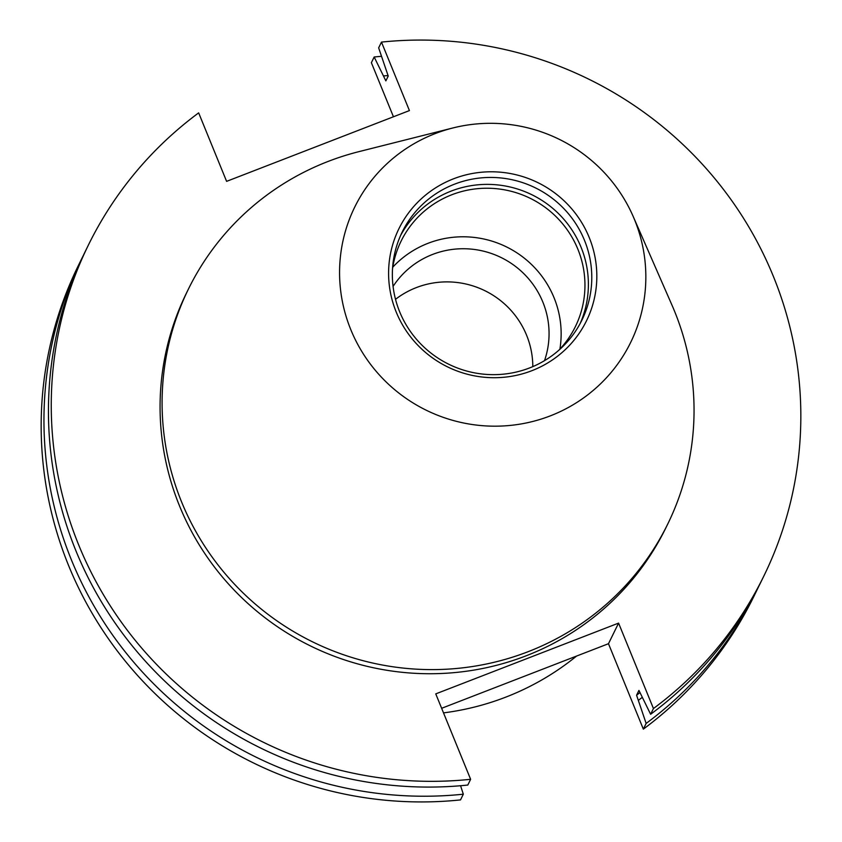 <?xml version="1.0" encoding="UTF-8"?>
<svg xmlns="http://www.w3.org/2000/svg" width="842" height="842" viewBox="0 0 842 842"><rect width="100%" height="100%" fill="white"/><g stroke="black" fill="none" stroke-linecap="round" stroke-linejoin="round"><path stroke-width="1.26" d="M633.121 216.32L671.958 305.099A266.903 262.094 -153.9 0 1 667.717 524.082A266.903 262.094 -153.9 0 1 528.102 651.697A266.903 262.094 -153.9 0 1 234.15 583.832A266.903 262.094 -153.9 0 1 188.419 289.08A266.903 262.094 -153.9 0 1 328.043 161.464A266.903 262.094 -153.9 0 1 358.945 151.634L452.901 127.963A153.676 150.897 -153.9 0 1 633.121 216.32A153.676 150.897 -153.9 0 1 550.3 415.874A153.676 150.897 -153.9 0 1 350.809 329.675A153.676 150.897 -153.9 0 1 435.114 133.625A153.676 150.897 -153.9 0 1 452.901 127.963M667.717 524.082L665.696 528.197A266.903 262.094 -153.9 0 1 526.082 655.823A266.903 262.094 -153.9 0 1 232.129 587.948A266.903 262.094 -153.9 0 1 186.398 293.205L188.419 289.08M453.554 178.799A104.471 102.587 -153.9 0 1 589.179 237.402A104.471 102.587 -153.9 0 1 531.86 370.701A104.471 102.587 -153.9 0 1 396.235 312.098A104.471 102.587 -153.9 0 1 453.554 178.799M454.564 184.156A100.061 98.261 -153.9 0 1 564.772 209.595A100.061 98.261 -153.9 0 1 581.917 320.097A100.061 98.261 -153.9 0 1 529.576 367.943A100.061 98.261 -153.9 0 1 419.369 342.494A100.061 98.261 -153.9 0 1 402.223 231.992A100.061 98.261 -153.9 0 1 454.564 184.156M400.592 235.497A100.061 98.261 -153.9 0 1 451.165 191.092A100.061 98.261 -153.9 0 1 560.014 215.12A100.061 98.261 -153.9 0 1 580.149 323.538M392.54 268.619A97.062 95.304 -153.9 0 1 401.087 241.149A97.062 95.304 -153.9 0 1 451.859 194.744A97.062 95.304 -153.9 0 1 558.751 219.415A97.062 95.304 -153.9 0 1 575.381 326.601A97.062 95.304 -153.9 0 1 558.899 350.188M392.761 267.177A97.062 95.304 -153.9 0 1 428.052 243.296A97.062 95.304 -153.9 0 1 524.724 258.505A97.062 95.304 -153.9 0 1 559.898 349.125M395.519 299.32A84.926 83.39 -153.9 0 1 416.348 287.585A84.926 83.39 -153.9 0 1 532.807 366.628M393.067 286.427A84.926 83.39 -153.9 0 1 432.599 254.431A84.926 83.39 -153.9 0 1 522.577 272.45A84.926 83.39 -153.9 0 1 544.5 360.671M576.581 656.055A266.903 262.094 -153.9 0 1 505.832 697.113A266.903 262.094 -153.9 0 1 443.513 712.879M758.642 586.579A376.1 369.312 -153.9 0 1 756.432 591.168L753.643 596.873A376.1 369.312 -153.9 0 1 643.341 729.13L646.14 723.425L636.573 695.229L638.941 690.408L650.624 714.279L653.445 708.532L618.586 623.112L435.756 693.882L470.625 779.303A376.1 369.312 -153.9 0 1 121.153 621.891A376.1 369.312 -153.9 0 1 88.357 245.127A376.1 369.312 -153.9 0 1 198.659 112.87L226.603 181.356L409.423 110.586L381.479 42.1A376.1 369.312 -153.9 0 1 730.94 199.512A376.1 369.312 -153.9 0 1 763.736 576.265A376.1 369.312 -153.9 0 1 653.445 708.532M441.64 708.29L608.482 643.709L643.341 729.13M460.574 785.733L463.321 794.195L460.521 799.9A376.1 369.312 -153.9 0 1 111.06 642.488A376.1 369.312 -153.9 0 1 78.264 265.735L81.053 260.031A376.1 369.312 -153.9 0 1 83.326 255.473M381.479 42.1L378.658 47.847L388.225 76.054L385.857 80.874L374.174 56.993L371.375 62.697L393.446 116.775M763.736 576.265L760.926 582.011A376.1 369.312 -153.9 0 1 650.624 714.279M470.625 779.303L467.805 785.049A376.1 369.312 -153.9 0 1 118.343 627.637A376.1 369.312 -153.9 0 1 85.547 250.874L88.357 245.127M639.857 692.65A348.82 342.526 -153.9 0 1 636.573 695.229M383.836 75.906A354.008 347.62 -153.9 0 1 388.025 75.569M642.057 697.502A354.008 347.62 -153.9 0 1 638.604 700.186M374.174 56.993A376.1 369.312 -153.9 0 1 381.405 56.319M756.432 591.168A376.1 369.312 -153.9 0 1 646.14 723.425M463.321 794.195A376.1 369.312 -153.9 0 1 113.849 636.784A376.1 369.312 -153.9 0 1 81.053 260.031M608.482 643.709L618.586 623.112"/></g></svg>
